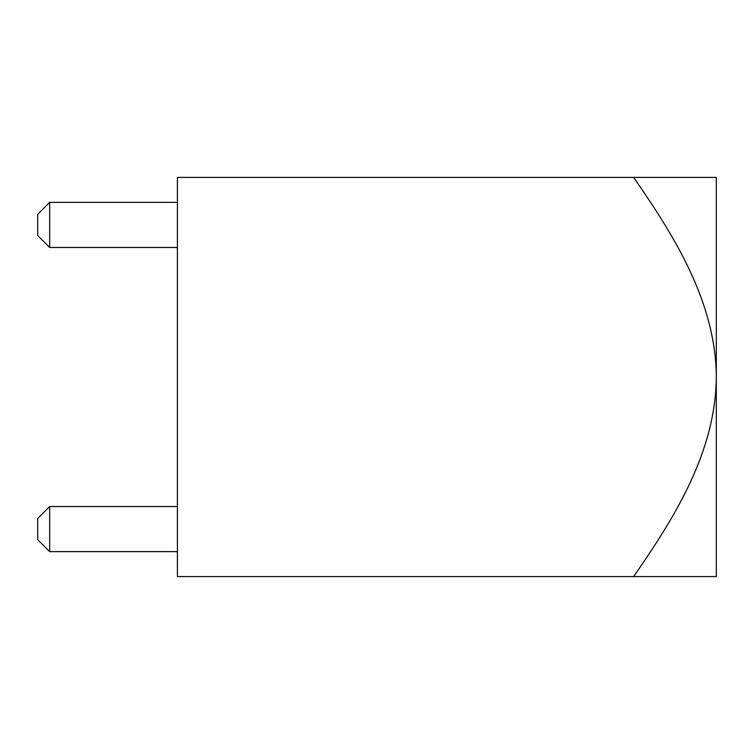 <?xml version="1.0" encoding="UTF-8"?>
<svg xmlns="http://www.w3.org/2000/svg" width="754" height="754" viewBox="0 0 754 754"><rect width="100%" height="100%" fill="white"/><g stroke="black" fill="none" stroke-linecap="round" stroke-linejoin="round"><path stroke-width="1.13" d="M49.679 551.636L49.679 506.537L37.7 518.507L37.7 539.666L49.679 551.636L177.416 551.636M633.624 177.416L716.3 177.416L716.3 576.584L177.416 576.584L177.416 177.416L633.624 177.416C674.594 236.332 715.876 302.571 716.3 377C715.716 452.155 674.33 517.904 633.624 576.584M49.679 202.364L49.679 247.463L37.7 235.493L37.7 214.334L49.679 202.364L177.416 202.364M49.679 247.463L177.416 247.463M49.679 506.537L177.416 506.537"/></g></svg>
